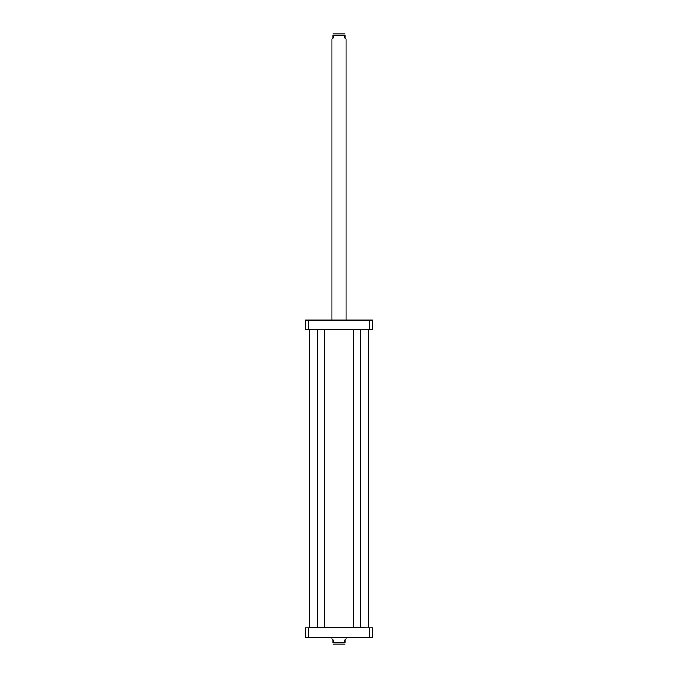 <?xml version="1.0" encoding="UTF-8"?>
<svg xmlns="http://www.w3.org/2000/svg" width="678" height="678" viewBox="0 0 678 678"><rect width="100%" height="100%" fill="white"/><g stroke="black" fill="none" stroke-linecap="round" stroke-linejoin="round"><path stroke-width="1.02" d="M309.821 329.432L324.686 329.788L324.686 627.481L317.702 627.481L317.702 329.788M324.686 329.788L355.086 329.576M358.518 329.576L368.179 329.432M368.179 627.836L324.686 627.481M324.474 627.692L309.676 627.692L309.676 329.576M333.067 644.083L344.933 644.083M332.017 637.117L332.017 639.007L333.067 640.049L333.067 642.846C333.067 644.693 333.067 644.693 333.067 642.846C333.067 644.693 333.067 644.693 333.067 642.846L344.933 642.846L344.933 640.049L345.983 639.007L345.983 637.117M344.933 642.846C344.933 644.693 344.933 644.693 344.933 642.846C344.933 644.693 344.933 644.693 344.933 642.846M344.933 33.917L333.067 33.917M345.983 320.152L345.983 38.993L344.933 37.951L344.933 35.154L333.067 35.154C333.067 33.307 333.067 33.307 333.067 35.154C333.067 33.307 333.067 33.307 333.067 35.154L333.067 37.951L332.017 38.993L332.017 320.152M344.933 35.154C344.933 33.307 344.933 33.307 344.933 35.154C344.933 33.307 344.933 33.307 344.933 35.154M369.603 637.117L372.51 637.117L372.51 627.836L305.49 627.836L305.49 637.117L369.603 637.117L369.603 627.836M305.49 635.218L305.49 628.54M308.397 627.836L308.397 637.117M308.397 320.152L305.49 320.152L305.49 329.432L372.51 329.432L372.51 320.152L308.397 320.152L308.397 329.432M369.603 320.152L369.603 329.432M324.474 329.576L317.914 329.576M353.314 329.788L360.298 329.788L360.298 627.481L353.314 627.481L353.314 329.788L360.298 329.788M353.314 627.481L360.298 627.481M368.324 627.692L368.324 329.576"/></g></svg>
